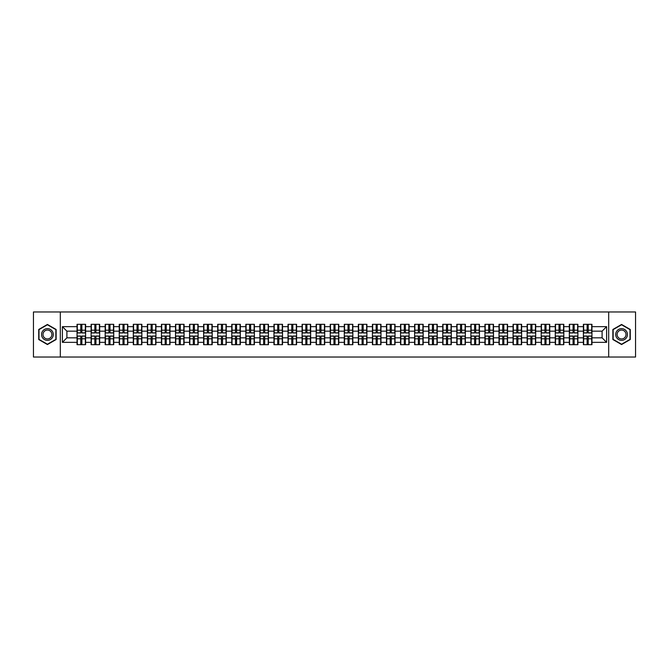 <?xml version="1.0" encoding="UTF-8"?>
<svg xmlns="http://www.w3.org/2000/svg" width="669" height="669" viewBox="0 0 669 669"><rect width="100%" height="100%" fill="white"/><g stroke="black" fill="none" stroke-linecap="round" stroke-linejoin="round"><path stroke-width="1" d="M608.681 357.037L635.55 357.037L635.55 311.963L608.681 311.963L608.681 357.037L60.319 357.037L60.319 311.963L33.45 311.963L33.45 357.037L60.319 357.037M608.681 311.963L60.319 311.963M602.1 337.837L602.1 331.163L591.956 331.163L591.956 337.837L602.1 337.837L606.607 342.344L606.607 326.656L591.956 326.656L591.956 324.314L583.393 324.314L583.393 331.163L577.891 331.163L577.891 337.837L583.393 337.837L583.393 331.163M606.607 342.344L591.956 342.344L591.956 344.686L583.393 344.686L583.393 342.344L577.891 342.344L577.891 344.686L569.327 344.686L569.327 342.344L563.825 342.344L563.825 344.686L555.262 344.686L555.262 342.344L549.759 342.344L549.759 344.686L541.196 344.686L541.196 342.344L535.693 342.344L535.693 344.686L527.13 344.686L527.13 342.344L521.628 342.344L521.628 344.686L513.064 344.686L513.064 342.344L507.562 342.344L507.562 344.686L498.999 344.686L498.999 342.344L493.496 342.344L493.496 344.686L484.933 344.686L484.933 342.344L479.439 342.344L479.439 344.686L470.867 344.686L470.867 342.344L465.373 342.344L465.373 344.686L456.802 344.686L456.802 342.344L451.307 342.344L451.307 344.686L442.736 344.686L442.736 342.344L437.242 342.344L437.242 344.686L428.67 344.686L428.67 342.344L423.176 342.344L423.176 344.686L414.613 344.686L414.613 342.344L409.11 342.344L409.11 344.686L400.547 344.686L400.547 342.344L395.045 342.344L395.045 344.686L386.481 344.686L386.481 342.344L380.979 342.344L380.979 344.686L372.416 344.686L372.416 342.344L366.913 342.344L366.913 344.686L358.35 344.686L358.35 342.344L352.847 342.344L352.847 344.686L344.284 344.686L344.284 342.344L338.782 342.344L338.782 344.686L330.218 344.686L330.218 342.344L324.716 342.344L324.716 344.686L316.153 344.686L316.153 342.344L310.65 342.344L310.65 344.686L302.087 344.686L302.087 342.344L296.584 342.344L296.584 344.686L288.021 344.686L288.021 342.344L282.519 342.344L282.519 344.686L273.956 344.686L273.956 342.344L268.453 342.344L268.453 344.686L259.89 344.686L259.89 342.344L254.387 342.344L254.387 344.686L245.824 344.686L245.824 342.344L240.33 342.344L240.33 344.686L231.758 344.686L231.758 342.344L226.264 342.344L226.264 344.686L217.693 344.686L217.693 342.344L212.198 342.344L212.198 344.686L203.627 344.686L203.627 342.344L198.133 342.344L198.133 344.686L189.561 344.686L189.561 342.344L184.067 342.344L184.067 344.686L175.504 344.686L175.504 342.344L170.001 342.344L170.001 344.686L161.438 344.686L161.438 342.344L155.936 342.344L155.936 344.686L147.372 344.686L147.372 342.344L141.87 342.344L141.87 344.686L133.307 344.686L133.307 342.344L127.804 342.344L127.804 344.686L119.241 344.686L119.241 342.344L113.738 342.344L113.738 344.686L105.175 344.686L105.175 342.344L99.673 342.344L99.673 344.686L91.109 344.686L91.109 342.344L85.607 342.344L85.607 344.686L77.044 344.686L77.044 342.344L62.393 342.344L62.393 326.656L77.044 326.656L77.044 331.163L66.9 331.163L66.9 337.837L77.044 337.837L77.044 331.163M583.393 326.656L577.891 326.656L577.891 324.314L569.327 324.314L569.327 326.656L563.825 326.656L563.825 324.314L555.262 324.314L555.262 326.656L549.759 326.656L549.759 324.314L541.196 324.314L541.196 326.656L535.693 326.656L535.693 324.314L527.13 324.314L527.13 326.656L521.628 326.656L521.628 324.314L513.064 324.314L513.064 326.656L507.562 326.656L507.562 324.314L498.999 324.314L498.999 326.656L493.496 326.656L493.496 324.314L484.933 324.314L484.933 326.656L479.439 326.656L479.439 324.314L470.867 324.314L470.867 326.656L465.373 326.656L465.373 324.314L456.802 324.314L456.802 326.656L451.307 326.656L451.307 324.314L442.736 324.314L442.736 326.656L437.242 326.656L437.242 324.314L428.67 324.314L428.67 326.656L423.176 326.656L423.176 324.314L414.613 324.314L414.613 326.656L409.11 326.656L409.11 324.314L400.547 324.314L400.547 326.656L395.045 326.656L395.045 324.314L386.481 324.314L386.481 326.656L380.979 326.656L380.979 324.314L372.416 324.314L372.416 326.656L366.913 326.656L366.913 324.314L358.35 324.314L358.35 326.656L352.847 326.656L352.847 324.314L344.284 324.314L344.284 326.656L338.782 326.656L338.782 324.314L330.218 324.314L330.218 326.656L324.716 326.656L324.716 324.314L316.153 324.314L316.153 326.656L310.65 326.656L310.65 324.314L302.087 324.314L302.087 326.656L296.584 326.656L296.584 324.314L288.021 324.314L288.021 326.656L282.519 326.656L282.519 324.314L273.956 324.314L273.956 326.656L268.453 326.656L268.453 324.314L259.89 324.314L259.89 326.656L254.387 326.656L254.387 324.314L245.824 324.314L245.824 326.656L240.33 326.656L240.33 324.314L231.758 324.314L231.758 326.656L226.264 326.656L226.264 324.314L217.693 324.314L217.693 326.656L212.198 326.656L212.198 324.314L203.627 324.314L203.627 326.656L198.133 326.656L198.133 324.314L189.561 324.314L189.561 326.656L184.067 326.656L184.067 324.314L175.504 324.314L175.504 326.656L170.001 326.656L170.001 324.314L161.438 324.314L161.438 326.656L155.936 326.656L155.936 324.314L147.372 324.314L147.372 326.656L141.87 326.656L141.87 324.314L133.307 324.314L133.307 326.656L127.804 326.656L127.804 324.314L119.241 324.314L119.241 326.656L113.738 326.656L113.738 324.314L105.175 324.314L105.175 326.656L99.673 326.656L99.673 324.314L91.109 324.314L91.109 326.656L85.607 326.656L85.607 324.314L77.044 324.314L77.044 326.656M583.393 337.837L583.393 342.344M577.891 337.837L577.891 342.344M577.891 326.656L577.891 331.163M563.825 337.837L569.327 337.837L569.327 331.163L563.825 331.163L563.825 342.344M569.327 337.837L569.327 342.344M569.327 326.656L569.327 331.163M563.825 326.656L563.825 331.163M549.759 337.837L555.262 337.837L555.262 331.163L549.759 331.163L549.759 342.344M555.262 337.837L555.262 342.344M555.262 326.656L555.262 331.163M549.759 326.656L549.759 331.163M535.693 337.837L541.196 337.837L541.196 331.163L535.693 331.163L535.693 342.344M541.196 337.837L541.196 342.344M541.196 326.656L541.196 331.163M535.693 326.656L535.693 331.163M521.628 337.837L527.13 337.837L527.13 331.163L521.628 331.163L521.628 342.344M527.13 337.837L527.13 342.344M527.13 326.656L527.13 331.163M521.628 326.656L521.628 331.163M507.562 337.837L513.064 337.837L513.064 331.163L507.562 331.163L507.562 342.344M513.064 337.837L513.064 342.344M513.064 326.656L513.064 331.163M507.562 326.656L507.562 331.163M493.496 337.837L498.999 337.837L498.999 331.163L493.496 331.163L493.496 342.344M498.999 337.837L498.999 342.344M498.999 326.656L498.999 331.163M493.496 326.656L493.496 331.163M479.439 337.837L484.933 337.837L484.933 331.163L479.439 331.163L479.439 342.344M484.933 337.837L484.933 342.344M484.933 326.656L484.933 331.163M479.439 326.656L479.439 331.163M465.373 337.837L470.867 337.837L470.867 331.163L465.373 331.163L465.373 342.344M470.867 337.837L470.867 342.344M470.867 326.656L470.867 331.163M465.373 326.656L465.373 331.163M451.307 337.837L456.802 337.837L456.802 331.163L451.307 331.163L451.307 342.344M456.802 337.837L456.802 342.344M456.802 326.656L456.802 331.163M451.307 326.656L451.307 331.163M437.242 337.837L442.736 337.837L442.736 331.163L437.242 331.163L437.242 342.344M442.736 337.837L442.736 342.344M442.736 326.656L442.736 331.163M437.242 326.656L437.242 331.163M423.176 337.837L428.67 337.837L428.67 331.163L423.176 331.163L423.176 342.344M428.67 337.837L428.67 342.344M428.67 326.656L428.67 331.163M423.176 326.656L423.176 331.163M409.11 337.837L414.613 337.837L414.613 331.163L409.11 331.163L409.11 342.344M414.613 337.837L414.613 342.344M414.613 326.656L414.613 331.163M409.11 326.656L409.11 331.163M395.045 337.837L400.547 337.837L400.547 331.163L395.045 331.163L395.045 342.344M400.547 337.837L400.547 342.344M400.547 326.656L400.547 331.163M395.045 326.656L395.045 331.163M380.979 337.837L386.481 337.837L386.481 331.163L380.979 331.163L380.979 342.344M386.481 337.837L386.481 342.344M386.481 326.656L386.481 331.163M380.979 326.656L380.979 331.163M366.913 337.837L372.416 337.837L372.416 331.163L366.913 331.163L366.913 342.344M372.416 337.837L372.416 342.344M372.416 326.656L372.416 331.163M366.913 326.656L366.913 331.163M352.847 337.837L358.35 337.837L358.35 331.163L352.847 331.163L352.847 342.344M358.35 337.837L358.35 342.344M358.35 326.656L358.35 331.163M352.847 326.656L352.847 331.163M338.782 337.837L344.284 337.837L344.284 331.163L338.782 331.163L338.782 342.344M344.284 337.837L344.284 342.344M344.284 326.656L344.284 331.163M338.782 326.656L338.782 331.163M324.716 337.837L330.218 337.837L330.218 331.163L324.716 331.163L324.716 342.344M330.218 337.837L330.218 342.344M330.218 326.656L330.218 331.163M324.716 326.656L324.716 331.163M310.65 337.837L316.153 337.837L316.153 331.163L310.65 331.163L310.65 342.344M316.153 337.837L316.153 342.344M316.153 326.656L316.153 331.163M310.65 326.656L310.65 331.163M296.584 337.837L302.087 337.837L302.087 331.163L296.584 331.163L296.584 342.344M302.087 337.837L302.087 342.344M302.087 326.656L302.087 331.163M296.584 326.656L296.584 331.163M282.519 337.837L288.021 337.837L288.021 331.163L282.519 331.163L282.519 342.344M288.021 337.837L288.021 342.344M288.021 326.656L288.021 331.163M282.519 326.656L282.519 331.163M268.453 337.837L273.956 337.837L273.956 331.163L268.453 331.163L268.453 342.344M273.956 337.837L273.956 342.344M273.956 326.656L273.956 331.163M268.453 326.656L268.453 331.163M254.387 337.837L259.89 337.837L259.89 331.163L254.387 331.163L254.387 342.344M259.89 337.837L259.89 342.344M259.89 326.656L259.89 331.163M254.387 326.656L254.387 331.163M240.33 337.837L245.824 337.837L245.824 331.163L240.33 331.163L240.33 342.344M245.824 337.837L245.824 342.344M245.824 326.656L245.824 331.163M240.33 326.656L240.33 331.163M226.264 337.837L231.758 337.837L231.758 331.163L226.264 331.163L226.264 342.344M231.758 337.837L231.758 342.344M231.758 326.656L231.758 331.163M226.264 326.656L226.264 331.163M212.198 337.837L217.693 337.837L217.693 331.163L212.198 331.163L212.198 342.344M217.693 337.837L217.693 342.344M217.693 326.656L217.693 331.163M212.198 326.656L212.198 331.163M198.133 337.837L203.627 337.837L203.627 331.163L198.133 331.163L198.133 342.344M203.627 337.837L203.627 342.344M203.627 326.656L203.627 331.163M198.133 326.656L198.133 331.163M184.067 337.837L189.561 337.837L189.561 331.163L184.067 331.163L184.067 342.344M189.561 337.837L189.561 342.344M189.561 326.656L189.561 331.163M184.067 326.656L184.067 331.163M170.001 337.837L175.504 337.837L175.504 331.163L170.001 331.163L170.001 342.344M175.504 337.837L175.504 342.344M175.504 326.656L175.504 331.163M170.001 326.656L170.001 331.163M155.936 337.837L161.438 337.837L161.438 331.163L155.936 331.163L155.936 342.344M161.438 337.837L161.438 342.344M161.438 326.656L161.438 331.163M155.936 326.656L155.936 331.163M141.87 337.837L147.372 337.837L147.372 331.163L141.87 331.163L141.87 342.344M147.372 337.837L147.372 342.344M147.372 326.656L147.372 331.163M141.87 326.656L141.87 331.163M127.804 337.837L133.307 337.837L133.307 331.163L127.804 331.163L127.804 342.344M133.307 337.837L133.307 342.344M133.307 326.656L133.307 331.163M127.804 326.656L127.804 331.163M113.738 337.837L119.241 337.837L119.241 331.163L113.738 331.163L113.738 342.344M119.241 337.837L119.241 342.344M119.241 326.656L119.241 331.163M113.738 326.656L113.738 331.163M99.673 337.837L105.175 337.837L105.175 331.163L99.673 331.163L99.673 342.344M105.175 337.837L105.175 342.344M105.175 326.656L105.175 331.163M99.673 326.656L99.673 331.163M85.607 337.837L91.109 337.837L91.109 331.163L85.607 331.163L85.607 342.344M91.109 337.837L91.109 342.344M91.109 326.656L91.109 331.163M85.607 326.656L85.607 331.163M77.044 337.837L77.044 342.344M66.9 337.837L62.393 342.344M62.393 326.656L66.9 331.163M591.956 337.837L591.956 342.344M591.956 326.656L591.956 331.163M606.607 326.656L602.1 331.163M47.424 324.457L38.727 329.474L38.727 339.526L47.424 344.543L56.129 339.526L56.129 329.474L47.424 324.457M612.871 339.526L621.576 344.543L630.273 339.526L630.273 329.474L621.576 324.457L612.871 329.474L612.871 339.526M85.339 324.314L85.339 332.97L81.869 332.97L81.869 324.314M80.782 324.314L80.782 332.97L77.311 332.97L77.311 324.314M80.782 325.485L81.869 325.485M81.869 328.822L80.782 328.822M77.311 344.686L77.311 336.03L80.782 336.03L80.782 344.686M81.869 344.686L81.869 336.03L85.339 336.03L85.339 344.686M81.869 343.515L80.782 343.515M80.782 340.178L81.869 340.178M47.424 328.638A5.862 5.862 0 0 0 41.562 334.5A5.862 5.862 0 0 0 47.424 340.362A5.862 5.862 0 0 0 53.286 334.5A5.862 5.862 0 0 0 47.424 328.638M47.424 330.06A4.44 4.44 0 0 0 42.992 334.5A4.44 4.44 0 0 0 47.424 338.94A4.44 4.44 0 0 0 51.864 334.5A4.44 4.44 0 0 0 47.424 330.06M55.853 339.367L47.424 344.234L38.994 339.367L38.994 329.633L47.424 324.766L55.853 329.633L55.853 339.367M626.652 331.573A5.862 5.862 0 0 0 618.641 329.424A5.862 5.862 0 0 0 616.5 337.427A5.862 5.862 0 0 0 624.503 339.576A5.862 5.862 0 0 0 626.652 331.573M625.415 332.284A4.44 4.44 0 0 0 619.36 330.653A4.44 4.44 0 0 0 617.73 336.716A4.44 4.44 0 0 0 623.792 338.347A4.44 4.44 0 0 0 625.415 332.284M621.576 344.234L613.147 339.367L613.147 329.633L621.576 324.766L630.006 329.633L630.006 339.367L621.576 344.234M99.405 324.314L99.405 332.97L95.935 332.97L95.935 324.314M94.847 324.314L94.847 332.97L91.377 332.97L91.377 324.314M94.847 325.485L95.935 325.485M95.935 328.822L94.847 328.822M113.471 324.314L113.471 332.97L110 332.97L110 324.314M108.913 324.314L108.913 332.97L105.443 332.97L105.443 324.314M108.913 325.485L110 325.485M110 328.822L108.913 328.822M127.536 324.314L127.536 332.97L124.066 332.97L124.066 324.314M122.979 324.314L122.979 332.97L119.508 332.97L119.508 324.314M122.979 325.485L124.066 325.485M124.066 328.822L122.979 328.822M141.602 324.314L141.602 332.97L138.132 332.97L138.132 324.314M137.045 324.314L137.045 332.97L133.574 332.97L133.574 324.314M137.045 325.485L138.132 325.485M138.132 328.822L137.045 328.822M155.668 324.314L155.668 332.97L152.189 332.97L152.189 324.314M151.11 324.314L151.11 332.97L147.64 332.97L147.64 324.314M151.11 325.485L152.189 325.485M152.189 328.822L151.11 328.822M91.377 344.686L91.377 336.03L94.847 336.03L94.847 344.686M95.935 344.686L95.935 336.03L99.405 336.03L99.405 344.686M95.935 343.515L94.847 343.515M94.847 340.178L95.935 340.178M105.443 344.686L105.443 336.03L108.913 336.03L108.913 344.686M110 344.686L110 336.03L113.471 336.03L113.471 344.686M110 343.515L108.913 343.515M108.913 340.178L110 340.178M119.508 344.686L119.508 336.03L122.979 336.03L122.979 344.686M124.066 344.686L124.066 336.03L127.536 336.03L127.536 344.686M124.066 343.515L122.979 343.515M122.979 340.178L124.066 340.178M133.574 344.686L133.574 336.03L137.045 336.03L137.045 344.686M138.132 344.686L138.132 336.03L141.602 336.03L141.602 344.686M138.132 343.515L137.045 343.515M137.045 340.178L138.132 340.178M147.64 344.686L147.64 336.03L151.11 336.03L151.11 344.686M152.189 344.686L152.189 336.03L155.668 336.03L155.668 344.686M152.189 343.515L151.11 343.515M151.11 340.178L152.189 340.178M169.725 324.314L169.725 332.97L166.255 332.97L166.255 324.314M165.176 324.314L165.176 332.97L161.706 332.97L161.706 324.314M165.176 325.485L166.255 325.485M166.255 328.822L165.176 328.822M161.706 344.686L161.706 336.03L165.176 336.03L165.176 344.686M166.255 344.686L166.255 336.03L169.725 336.03L169.725 344.686M166.255 343.515L165.176 343.515M165.176 340.178L166.255 340.178M183.791 324.314L183.791 332.97L180.321 332.97L180.321 324.314M179.242 324.314L179.242 332.97L175.771 332.97L175.771 324.314M179.242 325.485L180.321 325.485M180.321 328.822L179.242 328.822M175.771 344.686L175.771 336.03L179.242 336.03L179.242 344.686M180.321 344.686L180.321 336.03L183.791 336.03L183.791 344.686M180.321 343.515L179.242 343.515M179.242 340.178L180.321 340.178M197.857 324.314L197.857 332.97L194.386 332.97L194.386 324.314M193.308 324.314L193.308 332.97L189.837 332.97L189.837 324.314M193.308 325.485L194.386 325.485M194.386 328.822L193.308 328.822M189.837 344.686L189.837 336.03L193.308 336.03L193.308 344.686M194.386 344.686L194.386 336.03L197.857 336.03L197.857 344.686M194.386 343.515L193.308 343.515M193.308 340.178L194.386 340.178M211.922 324.314L211.922 332.97L208.452 332.97L208.452 324.314M207.373 324.314L207.373 332.97L203.903 332.97L203.903 324.314M207.373 325.485L208.452 325.485M208.452 328.822L207.373 328.822M203.903 344.686L203.903 336.03L207.373 336.03L207.373 344.686M208.452 344.686L208.452 336.03L211.922 336.03L211.922 344.686M208.452 343.515L207.373 343.515M207.373 340.178L208.452 340.178M225.988 324.314L225.988 332.97L222.518 332.97L222.518 324.314M221.439 324.314L221.439 332.97L217.969 332.97L217.969 324.314M221.439 325.485L222.518 325.485M222.518 328.822L221.439 328.822M217.969 344.686L217.969 336.03L221.439 336.03L221.439 344.686M222.518 344.686L222.518 336.03L225.988 336.03L225.988 344.686M222.518 343.515L221.439 343.515M221.439 340.178L222.518 340.178M240.054 324.314L240.054 332.97L236.583 332.97L236.583 324.314M235.505 324.314L235.505 332.97L232.034 332.97L232.034 324.314M235.505 325.485L236.583 325.485M236.583 328.822L235.505 328.822M232.034 344.686L232.034 336.03L235.505 336.03L235.505 344.686M236.583 344.686L236.583 336.03L240.054 336.03L240.054 344.686M236.583 343.515L235.505 343.515M235.505 340.178L236.583 340.178M254.12 324.314L254.12 332.97L250.649 332.97L250.649 324.314M249.57 324.314L249.57 332.97L246.1 332.97L246.1 324.314M249.57 325.485L250.649 325.485M250.649 328.822L249.57 328.822M246.1 344.686L246.1 336.03L249.57 336.03L249.57 344.686M250.649 344.686L250.649 336.03L254.12 336.03L254.12 344.686M250.649 343.515L249.57 343.515M249.57 340.178L250.649 340.178M268.185 324.314L268.185 332.97L264.715 332.97L264.715 324.314M263.636 324.314L263.636 332.97L260.166 332.97L260.166 324.314M263.636 325.485L264.715 325.485M264.715 328.822L263.636 328.822M260.166 344.686L260.166 336.03L263.636 336.03L263.636 344.686M264.715 344.686L264.715 336.03L268.185 336.03L268.185 344.686M264.715 343.515L263.636 343.515M263.636 340.178L264.715 340.178M282.251 324.314L282.251 332.97L278.781 332.97L278.781 324.314M277.702 324.314L277.702 332.97L274.223 332.97L274.223 324.314M277.702 325.485L278.781 325.485M278.781 328.822L277.702 328.822M274.223 344.686L274.223 336.03L277.702 336.03L277.702 344.686M278.781 344.686L278.781 336.03L282.251 336.03L282.251 344.686M278.781 343.515L277.702 343.515M277.702 340.178L278.781 340.178M296.317 324.314L296.317 332.97L292.846 332.97L292.846 324.314M291.759 324.314L291.759 332.97L288.289 332.97L288.289 324.314M291.759 325.485L292.846 325.485M292.846 328.822L291.759 328.822M288.289 344.686L288.289 336.03L291.759 336.03L291.759 344.686M292.846 344.686L292.846 336.03L296.317 336.03L296.317 344.686M292.846 343.515L291.759 343.515M291.759 340.178L292.846 340.178M310.383 324.314L310.383 332.97L306.912 332.97L306.912 324.314M305.825 324.314L305.825 332.97L302.355 332.97L302.355 324.314M305.825 325.485L306.912 325.485M306.912 328.822L305.825 328.822M302.355 344.686L302.355 336.03L305.825 336.03L305.825 344.686M306.912 344.686L306.912 336.03L310.383 336.03L310.383 344.686M306.912 343.515L305.825 343.515M305.825 340.178L306.912 340.178M324.448 324.314L324.448 332.97L320.978 332.97L320.978 324.314M319.891 324.314L319.891 332.97L316.42 332.97L316.42 324.314M319.891 325.485L320.978 325.485M320.978 328.822L319.891 328.822M316.42 344.686L316.42 336.03L319.891 336.03L319.891 344.686M320.978 344.686L320.978 336.03L324.448 336.03L324.448 344.686M320.978 343.515L319.891 343.515M319.891 340.178L320.978 340.178M338.514 324.314L338.514 332.97L335.044 332.97L335.044 324.314M333.956 324.314L333.956 332.97L330.486 332.97L330.486 324.314M333.956 325.485L335.044 325.485M335.044 328.822L333.956 328.822M330.486 344.686L330.486 336.03L333.956 336.03L333.956 344.686M335.044 344.686L335.044 336.03L338.514 336.03L338.514 344.686M335.044 343.515L333.956 343.515M333.956 340.178L335.044 340.178M352.58 324.314L352.58 332.97L349.109 332.97L349.109 324.314M348.022 324.314L348.022 332.97L344.552 332.97L344.552 324.314M348.022 325.485L349.109 325.485M349.109 328.822L348.022 328.822M344.552 344.686L344.552 336.03L348.022 336.03L348.022 344.686M349.109 344.686L349.109 336.03L352.58 336.03L352.58 344.686M349.109 343.515L348.022 343.515M348.022 340.178L349.109 340.178M366.645 324.314L366.645 332.97L363.175 332.97L363.175 324.314M362.088 324.314L362.088 332.97L358.617 332.97L358.617 324.314M362.088 325.485L363.175 325.485M363.175 328.822L362.088 328.822M358.617 344.686L358.617 336.03L362.088 336.03L362.088 344.686M363.175 344.686L363.175 336.03L366.645 336.03L366.645 344.686M363.175 343.515L362.088 343.515M362.088 340.178L363.175 340.178M380.711 324.314L380.711 332.97L377.241 332.97L377.241 324.314M376.154 324.314L376.154 332.97L372.683 332.97L372.683 324.314M376.154 325.485L377.241 325.485M377.241 328.822L376.154 328.822M372.683 344.686L372.683 336.03L376.154 336.03L376.154 344.686M377.241 344.686L377.241 336.03L380.711 336.03L380.711 344.686M377.241 343.515L376.154 343.515M376.154 340.178L377.241 340.178M394.777 324.314L394.777 332.97L391.298 332.97L391.298 324.314M390.219 324.314L390.219 332.97L386.749 332.97L386.749 324.314M390.219 325.485L391.298 325.485M391.298 328.822L390.219 328.822M386.749 344.686L386.749 336.03L390.219 336.03L390.219 344.686M391.298 344.686L391.298 336.03L394.777 336.03L394.777 344.686M391.298 343.515L390.219 343.515M390.219 340.178L391.298 340.178M408.834 324.314L408.834 332.97L405.364 332.97L405.364 324.314M404.285 324.314L404.285 332.97L400.815 332.97L400.815 324.314M404.285 325.485L405.364 325.485M405.364 328.822L404.285 328.822M400.815 344.686L400.815 336.03L404.285 336.03L404.285 344.686M405.364 344.686L405.364 336.03L408.834 336.03L408.834 344.686M405.364 343.515L404.285 343.515M404.285 340.178L405.364 340.178M422.9 324.314L422.9 332.97L419.43 332.97L419.43 324.314M418.351 324.314L418.351 332.97L414.88 332.97L414.88 324.314M418.351 325.485L419.43 325.485M419.43 328.822L418.351 328.822M414.88 344.686L414.88 336.03L418.351 336.03L418.351 344.686M419.43 344.686L419.43 336.03L422.9 336.03L422.9 344.686M419.43 343.515L418.351 343.515M418.351 340.178L419.43 340.178M436.966 324.314L436.966 332.97L433.495 332.97L433.495 324.314M432.417 324.314L432.417 332.97L428.946 332.97L428.946 324.314M432.417 325.485L433.495 325.485M433.495 328.822L432.417 328.822M428.946 344.686L428.946 336.03L432.417 336.03L432.417 344.686M433.495 344.686L433.495 336.03L436.966 336.03L436.966 344.686M433.495 343.515L432.417 343.515M432.417 340.178L433.495 340.178M451.031 324.314L451.031 332.97L447.561 332.97L447.561 324.314M446.482 324.314L446.482 332.97L443.012 332.97L443.012 324.314M446.482 325.485L447.561 325.485M447.561 328.822L446.482 328.822M443.012 344.686L443.012 336.03L446.482 336.03L446.482 344.686M447.561 344.686L447.561 336.03L451.031 336.03L451.031 344.686M447.561 343.515L446.482 343.515M446.482 340.178L447.561 340.178M465.097 324.314L465.097 332.97L461.627 332.97L461.627 324.314M460.548 324.314L460.548 332.97L457.078 332.97L457.078 324.314M460.548 325.485L461.627 325.485M461.627 328.822L460.548 328.822M457.078 344.686L457.078 336.03L460.548 336.03L460.548 344.686M461.627 344.686L461.627 336.03L465.097 336.03L465.097 344.686M461.627 343.515L460.548 343.515M460.548 340.178L461.627 340.178M479.163 324.314L479.163 332.97L475.692 332.97L475.692 324.314M474.614 324.314L474.614 332.97L471.143 332.97L471.143 324.314M474.614 325.485L475.692 325.485M475.692 328.822L474.614 328.822M471.143 344.686L471.143 336.03L474.614 336.03L474.614 344.686M475.692 344.686L475.692 336.03L479.163 336.03L479.163 344.686M475.692 343.515L474.614 343.515M474.614 340.178L475.692 340.178M493.229 324.314L493.229 332.97L489.758 332.97L489.758 324.314M488.679 324.314L488.679 332.97L485.209 332.97L485.209 324.314M488.679 325.485L489.758 325.485M489.758 328.822L488.679 328.822M485.209 344.686L485.209 336.03L488.679 336.03L488.679 344.686M489.758 344.686L489.758 336.03L493.229 336.03L493.229 344.686M489.758 343.515L488.679 343.515M488.679 340.178L489.758 340.178M507.294 324.314L507.294 332.97L503.824 332.97L503.824 324.314M502.745 324.314L502.745 332.97L499.275 332.97L499.275 324.314M502.745 325.485L503.824 325.485M503.824 328.822L502.745 328.822M499.275 344.686L499.275 336.03L502.745 336.03L502.745 344.686M503.824 344.686L503.824 336.03L507.294 336.03L507.294 344.686M503.824 343.515L502.745 343.515M502.745 340.178L503.824 340.178M521.36 324.314L521.36 332.97L517.89 332.97L517.89 324.314M516.811 324.314L516.811 332.97L513.332 332.97L513.332 324.314M516.811 325.485L517.89 325.485M517.89 328.822L516.811 328.822M513.332 344.686L513.332 336.03L516.811 336.03L516.811 344.686M517.89 344.686L517.89 336.03L521.36 336.03L521.36 344.686M517.89 343.515L516.811 343.515M516.811 340.178L517.89 340.178M535.426 324.314L535.426 332.97L531.955 332.97L531.955 324.314M530.868 324.314L530.868 332.97L527.398 332.97L527.398 324.314M530.868 325.485L531.955 325.485M531.955 328.822L530.868 328.822M527.398 344.686L527.398 336.03L530.868 336.03L530.868 344.686M531.955 344.686L531.955 336.03L535.426 336.03L535.426 344.686M531.955 343.515L530.868 343.515M530.868 340.178L531.955 340.178M549.492 324.314L549.492 332.97L546.021 332.97L546.021 324.314M544.934 324.314L544.934 332.97L541.464 332.97L541.464 324.314M544.934 325.485L546.021 325.485M546.021 328.822L544.934 328.822M541.464 344.686L541.464 336.03L544.934 336.03L544.934 344.686M546.021 344.686L546.021 336.03L549.492 336.03L549.492 344.686M546.021 343.515L544.934 343.515M544.934 340.178L546.021 340.178M563.557 324.314L563.557 332.97L560.087 332.97L560.087 324.314M559 324.314L559 332.97L555.529 332.97L555.529 324.314M559 325.485L560.087 325.485M560.087 328.822L559 328.822M555.529 344.686L555.529 336.03L559 336.03L559 344.686M560.087 344.686L560.087 336.03L563.557 336.03L563.557 344.686M560.087 343.515L559 343.515M559 340.178L560.087 340.178M577.623 324.314L577.623 332.97L574.153 332.97L574.153 324.314M573.065 324.314L573.065 332.97L569.595 332.97L569.595 324.314M573.065 325.485L574.153 325.485M574.153 328.822L573.065 328.822M569.595 344.686L569.595 336.03L573.065 336.03L573.065 344.686M574.153 344.686L574.153 336.03L577.623 336.03L577.623 344.686M574.153 343.515L573.065 343.515M573.065 340.178L574.153 340.178M591.689 324.314L591.689 332.97L588.218 332.97L588.218 324.314M587.131 324.314L587.131 332.97L583.661 332.97L583.661 324.314M587.131 325.485L588.218 325.485M588.218 328.822L587.131 328.822M583.661 344.686L583.661 336.03L587.131 336.03L587.131 344.686M588.218 344.686L588.218 336.03L591.689 336.03L591.689 344.686M588.218 343.515L587.131 343.515M587.131 340.178L588.218 340.178M80.782 330.185L77.311 330.185M80.782 332.853L77.311 332.853M85.339 330.185L81.869 330.185M85.339 332.853L81.869 332.853M81.869 338.815L85.339 338.815M81.869 336.147L85.339 336.147M77.311 338.815L80.782 338.815M77.311 336.147L80.782 336.147M94.847 330.185L91.377 330.185M94.847 332.853L91.377 332.853M99.405 330.185L95.935 330.185M99.405 332.853L95.935 332.853M108.913 330.185L105.443 330.185M108.913 332.853L105.443 332.853M113.471 330.185L110 330.185M113.471 332.853L110 332.853M122.979 330.185L119.508 330.185M122.979 332.853L119.508 332.853M127.536 330.185L124.066 330.185M127.536 332.853L124.066 332.853M137.045 330.185L133.574 330.185M137.045 332.853L133.574 332.853M141.602 330.185L138.132 330.185M141.602 332.853L138.132 332.853M151.11 330.185L147.64 330.185M151.11 332.853L147.64 332.853M155.668 330.185L152.189 330.185M155.668 332.853L152.189 332.853M95.935 338.815L99.405 338.815M95.935 336.147L99.405 336.147M91.377 338.815L94.847 338.815M91.377 336.147L94.847 336.147M110 338.815L113.471 338.815M110 336.147L113.471 336.147M105.443 338.815L108.913 338.815M105.443 336.147L108.913 336.147M124.066 338.815L127.536 338.815M124.066 336.147L127.536 336.147M119.508 338.815L122.979 338.815M119.508 336.147L122.979 336.147M138.132 338.815L141.602 338.815M138.132 336.147L141.602 336.147M133.574 338.815L137.045 338.815M133.574 336.147L137.045 336.147M152.189 338.815L155.668 338.815M152.189 336.147L155.668 336.147M147.64 338.815L151.11 338.815M147.64 336.147L151.11 336.147M165.176 330.185L161.706 330.185M165.176 332.853L161.706 332.853M169.725 330.185L166.255 330.185M169.725 332.853L166.255 332.853M166.255 338.815L169.725 338.815M166.255 336.147L169.725 336.147M161.706 338.815L165.176 338.815M161.706 336.147L165.176 336.147M179.242 330.185L175.771 330.185M179.242 332.853L175.771 332.853M183.791 330.185L180.321 330.185M183.791 332.853L180.321 332.853M180.321 338.815L183.791 338.815M180.321 336.147L183.791 336.147M175.771 338.815L179.242 338.815M175.771 336.147L179.242 336.147M193.308 330.185L189.837 330.185M193.308 332.853L189.837 332.853M197.857 330.185L194.386 330.185M197.857 332.853L194.386 332.853M194.386 338.815L197.857 338.815M194.386 336.147L197.857 336.147M189.837 338.815L193.308 338.815M189.837 336.147L193.308 336.147M207.373 330.185L203.903 330.185M207.373 332.853L203.903 332.853M211.922 330.185L208.452 330.185M211.922 332.853L208.452 332.853M208.452 338.815L211.922 338.815M208.452 336.147L211.922 336.147M203.903 338.815L207.373 338.815M203.903 336.147L207.373 336.147M221.439 330.185L217.969 330.185M221.439 332.853L217.969 332.853M225.988 330.185L222.518 330.185M225.988 332.853L222.518 332.853M222.518 338.815L225.988 338.815M222.518 336.147L225.988 336.147M217.969 338.815L221.439 338.815M217.969 336.147L221.439 336.147M235.505 330.185L232.034 330.185M235.505 332.853L232.034 332.853M240.054 330.185L236.583 330.185M240.054 332.853L236.583 332.853M236.583 338.815L240.054 338.815M236.583 336.147L240.054 336.147M232.034 338.815L235.505 338.815M232.034 336.147L235.505 336.147M249.57 330.185L246.1 330.185M249.57 332.853L246.1 332.853M254.12 330.185L250.649 330.185M254.12 332.853L250.649 332.853M250.649 338.815L254.12 338.815M250.649 336.147L254.12 336.147M246.1 338.815L249.57 338.815M246.1 336.147L249.57 336.147M263.636 330.185L260.166 330.185M263.636 332.853L260.166 332.853M268.185 330.185L264.715 330.185M268.185 332.853L264.715 332.853M264.715 338.815L268.185 338.815M264.715 336.147L268.185 336.147M260.166 338.815L263.636 338.815M260.166 336.147L263.636 336.147M277.702 330.185L274.223 330.185M277.702 332.853L274.223 332.853M282.251 330.185L278.781 330.185M282.251 332.853L278.781 332.853M278.781 338.815L282.251 338.815M278.781 336.147L282.251 336.147M274.223 338.815L277.702 338.815M274.223 336.147L277.702 336.147M291.759 330.185L288.289 330.185M291.759 332.853L288.289 332.853M296.317 330.185L292.846 330.185M296.317 332.853L292.846 332.853M292.846 338.815L296.317 338.815M292.846 336.147L296.317 336.147M288.289 338.815L291.759 338.815M288.289 336.147L291.759 336.147M305.825 330.185L302.355 330.185M305.825 332.853L302.355 332.853M310.383 330.185L306.912 330.185M310.383 332.853L306.912 332.853M306.912 338.815L310.383 338.815M306.912 336.147L310.383 336.147M302.355 338.815L305.825 338.815M302.355 336.147L305.825 336.147M319.891 330.185L316.42 330.185M319.891 332.853L316.42 332.853M324.448 330.185L320.978 330.185M324.448 332.853L320.978 332.853M320.978 338.815L324.448 338.815M320.978 336.147L324.448 336.147M316.42 338.815L319.891 338.815M316.42 336.147L319.891 336.147M333.956 330.185L330.486 330.185M333.956 332.853L330.486 332.853M338.514 330.185L335.044 330.185M338.514 332.853L335.044 332.853M335.044 338.815L338.514 338.815M335.044 336.147L338.514 336.147M330.486 338.815L333.956 338.815M330.486 336.147L333.956 336.147M348.022 330.185L344.552 330.185M348.022 332.853L344.552 332.853M352.58 330.185L349.109 330.185M352.58 332.853L349.109 332.853M349.109 338.815L352.58 338.815M349.109 336.147L352.58 336.147M344.552 338.815L348.022 338.815M344.552 336.147L348.022 336.147M362.088 330.185L358.617 330.185M362.088 332.853L358.617 332.853M366.645 330.185L363.175 330.185M366.645 332.853L363.175 332.853M363.175 338.815L366.645 338.815M363.175 336.147L366.645 336.147M358.617 338.815L362.088 338.815M358.617 336.147L362.088 336.147M376.154 330.185L372.683 330.185M376.154 332.853L372.683 332.853M380.711 330.185L377.241 330.185M380.711 332.853L377.241 332.853M377.241 338.815L380.711 338.815M377.241 336.147L380.711 336.147M372.683 338.815L376.154 338.815M372.683 336.147L376.154 336.147M390.219 330.185L386.749 330.185M390.219 332.853L386.749 332.853M394.777 330.185L391.298 330.185M394.777 332.853L391.298 332.853M391.298 338.815L394.777 338.815M391.298 336.147L394.777 336.147M386.749 338.815L390.219 338.815M386.749 336.147L390.219 336.147M404.285 330.185L400.815 330.185M404.285 332.853L400.815 332.853M408.834 330.185L405.364 330.185M408.834 332.853L405.364 332.853M405.364 338.815L408.834 338.815M405.364 336.147L408.834 336.147M400.815 338.815L404.285 338.815M400.815 336.147L404.285 336.147M418.351 330.185L414.88 330.185M418.351 332.853L414.88 332.853M422.9 330.185L419.43 330.185M422.9 332.853L419.43 332.853M419.43 338.815L422.9 338.815M419.43 336.147L422.9 336.147M414.88 338.815L418.351 338.815M414.88 336.147L418.351 336.147M432.417 330.185L428.946 330.185M432.417 332.853L428.946 332.853M436.966 330.185L433.495 330.185M436.966 332.853L433.495 332.853M433.495 338.815L436.966 338.815M433.495 336.147L436.966 336.147M428.946 338.815L432.417 338.815M428.946 336.147L432.417 336.147M446.482 330.185L443.012 330.185M446.482 332.853L443.012 332.853M451.031 330.185L447.561 330.185M451.031 332.853L447.561 332.853M447.561 338.815L451.031 338.815M447.561 336.147L451.031 336.147M443.012 338.815L446.482 338.815M443.012 336.147L446.482 336.147M460.548 330.185L457.078 330.185M460.548 332.853L457.078 332.853M465.097 330.185L461.627 330.185M465.097 332.853L461.627 332.853M461.627 338.815L465.097 338.815M461.627 336.147L465.097 336.147M457.078 338.815L460.548 338.815M457.078 336.147L460.548 336.147M474.614 330.185L471.143 330.185M474.614 332.853L471.143 332.853M479.163 330.185L475.692 330.185M479.163 332.853L475.692 332.853M475.692 338.815L479.163 338.815M475.692 336.147L479.163 336.147M471.143 338.815L474.614 338.815M471.143 336.147L474.614 336.147M488.679 330.185L485.209 330.185M488.679 332.853L485.209 332.853M493.229 330.185L489.758 330.185M493.229 332.853L489.758 332.853M489.758 338.815L493.229 338.815M489.758 336.147L493.229 336.147M485.209 338.815L488.679 338.815M485.209 336.147L488.679 336.147M502.745 330.185L499.275 330.185M502.745 332.853L499.275 332.853M507.294 330.185L503.824 330.185M507.294 332.853L503.824 332.853M503.824 338.815L507.294 338.815M503.824 336.147L507.294 336.147M499.275 338.815L502.745 338.815M499.275 336.147L502.745 336.147M516.811 330.185L513.332 330.185M516.811 332.853L513.332 332.853M521.36 330.185L517.89 330.185M521.36 332.853L517.89 332.853M517.89 338.815L521.36 338.815M517.89 336.147L521.36 336.147M513.332 338.815L516.811 338.815M513.332 336.147L516.811 336.147M530.868 330.185L527.398 330.185M530.868 332.853L527.398 332.853M535.426 330.185L531.955 330.185M535.426 332.853L531.955 332.853M531.955 338.815L535.426 338.815M531.955 336.147L535.426 336.147M527.398 338.815L530.868 338.815M527.398 336.147L530.868 336.147M544.934 330.185L541.464 330.185M544.934 332.853L541.464 332.853M549.492 330.185L546.021 330.185M549.492 332.853L546.021 332.853M546.021 338.815L549.492 338.815M546.021 336.147L549.492 336.147M541.464 338.815L544.934 338.815M541.464 336.147L544.934 336.147M559 330.185L555.529 330.185M559 332.853L555.529 332.853M563.557 330.185L560.087 330.185M563.557 332.853L560.087 332.853M560.087 338.815L563.557 338.815M560.087 336.147L563.557 336.147M555.529 338.815L559 338.815M555.529 336.147L559 336.147M573.065 330.185L569.595 330.185M573.065 332.853L569.595 332.853M577.623 330.185L574.153 330.185M577.623 332.853L574.153 332.853M574.153 338.815L577.623 338.815M574.153 336.147L577.623 336.147M569.595 338.815L573.065 338.815M569.595 336.147L573.065 336.147M587.131 330.185L583.661 330.185M587.131 332.853L583.661 332.853M591.689 330.185L588.218 330.185M591.689 332.853L588.218 332.853M588.218 338.815L591.689 338.815M588.218 336.147L591.689 336.147M583.661 338.815L587.131 338.815M583.661 336.147L587.131 336.147"/></g></svg>
